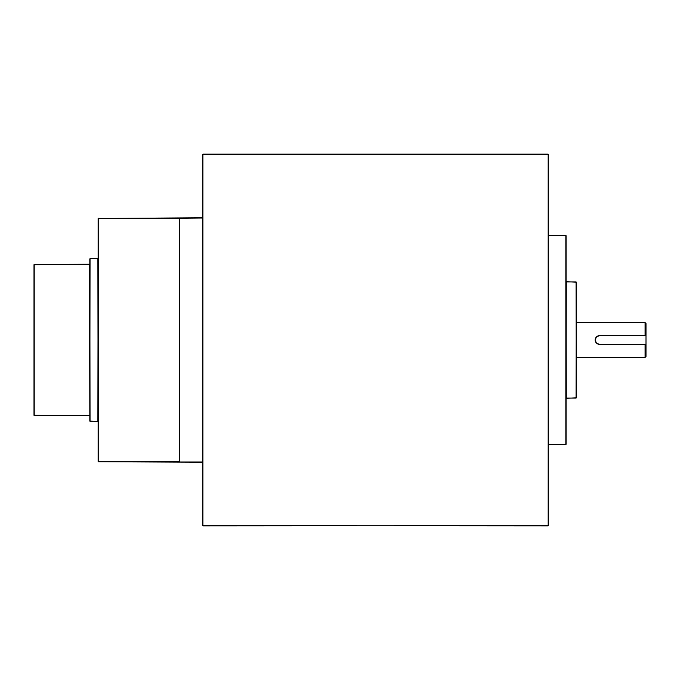 <?xml version="1.0" encoding="UTF-8"?>
<svg xmlns="http://www.w3.org/2000/svg" width="680" height="680" viewBox="0 0 680 680"><rect width="100%" height="100%" fill="white"/><g stroke="black" fill="none" stroke-linecap="round" stroke-linejoin="round"><path stroke-width="1.02" d="M645.073 335.631L646 335.631L645.073 335.631L646 335.631L646 323.501L645.073 322.575L645.073 335.631L645.073 322.575L646 323.501L646 356.499L645.073 357.425L645.073 344.369L599.531 344.369L596.437 343.085L595.162 340L596.445 336.914L599.531 335.631L645.073 335.631L599.531 335.631A4.369 4.369 0 0 0 596.445 336.906L599.531 335.631L596.445 336.914A4.369 4.369 0 0 0 595.246 340.85L595.246 339.142L596.445 336.914L595.246 339.15M34 275.731L34.23 264.486L89.811 264.256L89.811 415.743L89.573 264.486L34 264.724L34 415.276L34.23 264.486L34.23 415.514L89.573 415.514L34 415.276L34 265.081M89.811 264.256L90.041 258.68L98.124 258.451L97.894 421.32L90.041 421.32L89.811 258.91L89.811 421.09L98.124 421.549L97.894 258.68L90.041 258.68L89.811 421.09L89.811 259.301M202.682 217.787L98.124 218.484L98.362 461.745L98.362 218.254L98.362 461.745L202.682 462.213L202.682 217.787M202.682 154.351L202.682 525.649L202.912 154.122L202.682 525.649L548.182 525.878L548.412 154.351L548.182 525.878L548.182 154.122L202.912 154.122L202.912 525.878L548.412 525.649L548.412 154.351L202.682 154.351M576.3 397.851L566.075 398.319L566.304 281.911L576.062 281.911L576.3 397.851L576.3 282.149L566.075 281.681L566.304 398.089L576.062 398.089L576.3 282.149L576.3 397.579M566.075 398.319L566.075 444.32L548.412 444.788L548.412 235.212L548.649 444.558L566.075 444.32L566.075 235.679L565.837 444.558L565.837 235.441L548.649 235.441L566.075 235.679L566.075 443.819M179.452 218.017L179.214 461.745L179.214 218.254L202.453 218.017L202.453 461.983L179.452 461.983L179.452 218.017M576.3 357.425L645.073 357.425L576.3 357.425M645.073 322.575L576.3 322.575L645.073 322.575M566.075 236.181L566.075 281.681M98.124 218.484L98.124 461.516L179.214 461.745L179.214 218.254L98.124 218.484M595.493 341.675L595.246 340.85A4.369 4.369 0 0 0 595.901 342.423L595.493 341.675L595.901 342.431A4.369 4.369 0 0 0 599.531 344.369L597.1 343.629L595.901 342.431L597.856 344.037L599.531 344.369L646 344.369L645.073 344.369L645.073 357.425L646 356.499L646 335.631M595.162 340L595.246 340.85M597.1 343.629L597.856 344.037M89.811 421.09L89.811 415.743M646 344.369L645.073 344.369"/></g></svg>
